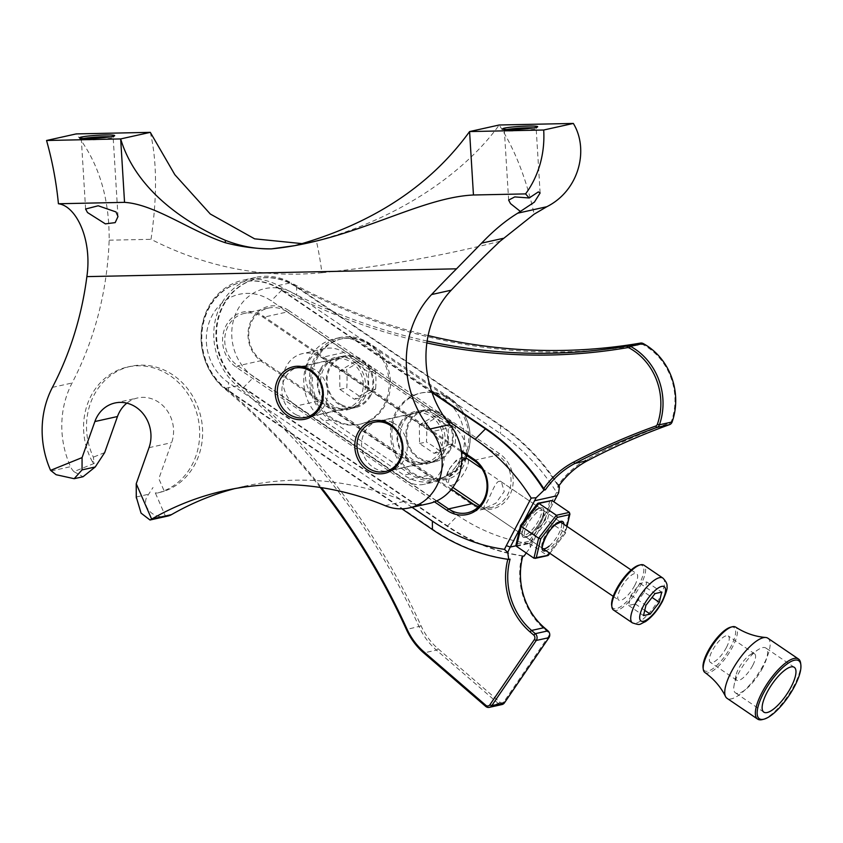 <?xml version="1.0" encoding="UTF-8"?>
<svg xmlns="http://www.w3.org/2000/svg" width="843" height="843" viewBox="0 0 843 843"><rect width="100%" height="100%" fill="white"/><g stroke="black" fill="none" stroke-linecap="round" stroke-linejoin="round"><path stroke-width="0.63" stroke-dasharray="4.21 3.16" d="M461.269 450.594L263.248 316.083A30.443 27.124 -102.5 0 0 231.909 317.948A30.443 27.124 -102.5 0 0 236.451 367.348L434.482 501.859M436.737 500.9L237.884 365.82A28.82 25.68 77.5 0 1 233.585 319.044A28.82 25.68 77.5 0 1 244.322 313.417A28.82 25.68 77.5 0 1 263.258 317.295L461.448 451.922M510.078 559.13L507.886 559.078A205.629 183.216 77.5 0 1 433.049 529.415L229.127 390.899A59.906 53.383 77.5 0 1 224.628 387.506A59.906 53.383 77.5 0 1 220.192 293.68A59.906 53.383 77.5 0 1 242.521 281.973A59.906 53.383 77.5 0 1 277.105 287.115A59.906 53.383 77.5 0 1 281.868 290.024L431.764 391.837M432.016 392.575L281.246 290.161A59.906 53.383 -102.5 0 0 241.888 282.12A59.906 53.383 -102.5 0 0 219.57 293.817A59.906 53.383 -102.5 0 0 228.506 391.047L401.911 508.835M522.776 556.317L522.017 555.937A205.629 183.216 77.5 0 1 447.169 526.285L243.258 387.769A59.906 53.383 77.5 0 1 238.748 384.366A59.906 53.383 77.5 0 1 234.322 290.54A59.906 53.383 77.5 0 1 256.641 278.843A59.906 53.383 77.5 0 1 291.235 283.986A649.279 578.509 -102.5 0 0 641.555 344.513A3.235 2.887 77.5 0 1 643.304 344.819A59.094 52.656 77.5 0 1 671.471 421.163A3.235 2.887 77.5 0 1 669.774 422.933A811.187 722.778 -102.5 0 0 587.74 458.971A98.768 87.999 -102.5 0 0 570.458 471.111A98.768 87.999 -102.5 0 0 557.866 485.452L558.045 487.022M522.017 555.937A66.386 59.147 -102.5 0 0 544.114 628.73L547.845 631.955A3.235 2.887 77.5 0 1 548.477 636.486L503.988 701.671A3.235 2.887 77.5 0 1 499.941 702.156L438.033 648.71A63.151 56.26 77.5 0 1 421.121 625.917A649.279 578.509 -102.5 0 0 238.748 384.366L237.199 385.799A647.656 577.065 77.5 0 1 419.108 626.739A64.763 57.703 -102.5 0 0 436.463 650.122L498.361 703.568A4.858 4.331 -102.5 0 0 501.985 704.548M288.675 310.445A30.443 27.124 -102.5 0 0 257.336 312.3A30.443 27.124 -102.5 0 0 261.878 361.7L472.533 504.788A30.443 27.124 -102.5 0 0 509.699 495.305A30.443 27.124 -102.5 0 0 499.33 453.534L288.675 310.445L287.252 311.963L497.897 455.051A28.82 25.68 77.5 0 1 502.196 501.827A28.82 25.68 77.5 0 1 491.458 507.454A28.82 25.68 77.5 0 1 478.698 506.685M451.458 489.277L261.878 360.498A28.82 25.68 77.5 0 1 257.579 313.722A28.82 25.68 77.5 0 1 268.316 308.095A28.82 25.68 77.5 0 1 287.252 311.963L263.258 317.295L263.248 316.083M525.294 537.391A17.555 5.796 -55.8 0 1 522.102 535.073A17.555 5.796 -55.8 0 1 528.234 519.351A17.555 5.796 -55.8 0 1 540.595 507.865A17.555 5.796 -55.8 0 1 540.753 507.823A17.555 5.796 -55.8 0 1 540.806 520.879A17.555 5.796 -55.8 0 1 525.294 537.391M538.772 508.329A15.933 5.258 124.2 0 0 538.624 508.361A15.933 5.258 124.2 0 0 527.412 518.793A15.933 5.258 124.2 0 0 521.849 533.071A15.933 5.258 124.2 0 0 522.797 534.936A15.933 5.258 124.2 0 0 524.746 535.168A15.933 5.258 124.2 0 0 537.539 522.449A15.933 5.258 124.2 0 0 540.711 508.571A15.933 5.258 124.2 0 0 538.772 508.329M484.957 508.139L483.46 508.203L484.567 505.737C489.13 500.9 494.304 482.449 498.982 481.3L501.364 481.838L504.251 491.553L495.832 503.239L484.957 508.139M558.856 485.874A205.629 183.216 -102.5 0 0 500.542 425.262L296.631 286.746A59.906 53.383 -102.5 0 0 257.273 278.706A59.906 53.383 -102.5 0 0 234.955 290.403A59.906 53.383 -102.5 0 0 243.88 387.632L447.802 526.148A205.629 183.216 -102.5 0 0 524.114 556.022M428.128 335.556A647.656 577.065 77.5 0 1 291.098 282.7L291.235 283.986A59.906 53.383 77.5 0 1 295.998 286.883L499.92 425.399A205.629 183.216 77.5 0 1 557.866 485.452M427.138 341.057A647.656 577.065 77.5 0 1 278.401 285.514A61.528 54.827 -102.5 0 0 242.889 280.234A61.528 54.827 -102.5 0 0 201.993 326.157A61.528 54.827 -102.5 0 0 224.501 388.612A647.656 577.065 77.5 0 1 320.266 487.465M426.874 342.943A649.279 578.509 -102.5 0 1 277.105 287.115L278.401 285.514L291.098 282.7A61.528 54.827 -102.5 0 0 255.577 277.421A61.528 54.827 -102.5 0 0 214.691 323.343A61.528 54.827 -102.5 0 0 237.199 385.799L224.501 388.612L224.628 387.506A649.279 578.509 -102.5 0 1 321.446 487.644M526.211 552.955L530.3 547.497A64.763 57.703 77.5 0 1 532.829 542.038L553.872 501.796M519.752 528.93L521.132 526.285M556.601 492.438L531.743 540.005A68.009 60.591 -102.5 0 0 529.941 543.714A194.301 173.121 77.5 0 1 457.812 515.484L253.901 376.969A48.578 43.278 77.5 0 1 237.347 310.308A48.578 43.278 77.5 0 1 296.662 295.176L500.573 433.692A194.301 173.121 77.5 0 1 556.601 492.438L558.646 492.755M529.941 543.714L530.3 547.497M412.027 507.307L228.474 382.617A48.578 43.278 77.5 0 1 211.92 315.946A48.578 43.278 77.5 0 1 271.235 300.814L445.947 419.498M506.959 129.506A15.933 1.264 -3.5 0 0 506.011 129.696A15.933 1.264 -3.5 0 0 504.356 130.37A15.933 1.264 -3.5 0 0 504.42 130.465A15.933 1.264 -3.5 0 0 517.296 130.834A15.933 1.264 -3.5 0 0 534.525 129.095A15.933 1.264 -3.5 0 0 536.127 128.536A15.933 1.264 -3.5 0 0 536.169 128.431A15.933 1.264 -3.5 0 0 533.493 127.894M83.931 138.431A15.933 1.264 -3.5 0 0 82.983 138.621A15.933 1.264 -3.5 0 0 81.328 139.285A15.933 1.264 -3.5 0 0 81.392 139.39A15.933 1.264 -3.5 0 0 94.268 139.748A15.933 1.264 -3.5 0 0 111.497 138.02A15.933 1.264 -3.5 0 0 113.099 137.451A15.933 1.264 -3.5 0 0 113.152 137.346A15.933 1.264 -3.5 0 0 110.465 136.808M320.361 369.371A26.881 23.952 -102.5 0 0 329.518 406.252A26.881 23.952 -102.5 0 0 362.342 397.885A26.881 23.952 -102.5 0 0 353.185 360.994A26.881 23.952 -102.5 0 0 320.361 369.371M360.351 397.179A25.258 22.508 77.5 0 1 346.104 408.444A25.258 22.508 77.5 0 1 322.616 398.012A25.258 22.508 77.5 0 1 320.909 370.383A25.258 22.508 77.5 0 1 335.156 359.129A25.258 22.508 77.5 0 1 358.644 369.55A25.258 22.508 77.5 0 1 360.351 397.179M400.014 423.481A26.881 23.952 -102.5 0 0 409.171 460.362A26.881 23.952 -102.5 0 0 441.995 451.996A26.881 23.952 -102.5 0 0 432.838 415.104A26.881 23.952 -102.5 0 0 400.014 423.481M440.014 451.29A25.258 22.508 77.5 0 1 425.768 462.554A25.258 22.508 77.5 0 1 402.28 452.122A25.258 22.508 77.5 0 1 400.562 424.493A25.258 22.508 77.5 0 1 414.819 413.239A25.258 22.508 77.5 0 1 438.307 423.66A25.258 22.508 77.5 0 1 440.014 451.29M466.074 458.055A28.82 25.68 77.5 0 1 463.239 466.421A28.82 25.68 77.5 0 1 446.98 479.267A28.82 25.68 77.5 0 1 428.044 475.399L318.549 401.015A28.82 25.68 77.5 0 1 305.63 371.521A28.82 25.68 77.5 0 1 324.987 348.623A28.82 25.68 77.5 0 1 343.923 352.49L453.418 426.864A28.82 25.68 77.5 0 1 466.442 455.315M440.773 471.406A28.82 25.68 77.5 0 1 424.514 484.251A28.82 25.68 77.5 0 1 405.588 480.384L296.083 406.01A28.82 25.68 77.5 0 1 283.174 376.505A28.82 25.68 77.5 0 1 302.532 353.607A28.82 25.68 77.5 0 1 321.457 357.474L430.952 431.848A28.82 25.68 77.5 0 1 440.773 471.406M93.404 461.469L92.393 461.701A4.046 3.604 77.5 0 0 94.195 463.429L93.362 457.169A64.763 57.703 77.5 0 1 93.984 395.23A64.763 57.703 77.5 0 1 130.517 366.357A64.763 57.703 77.5 0 1 190.75 393.091A64.763 57.703 77.5 0 1 195.133 463.945A64.763 57.703 77.5 0 1 164.269 491.206L158.832 478.719L171.635 442.649A32.382 28.852 -102.5 0 0 166.313 409.466A32.382 28.852 -102.5 0 0 137.535 397.97A32.382 28.852 -102.5 0 0 126.829 403.144M92.393 461.701A64.763 57.703 77.5 0 1 91.044 395.883A64.763 57.703 77.5 0 1 127.578 367.011A64.763 57.703 77.5 0 1 187.81 393.744A64.763 57.703 77.5 0 1 192.193 464.598A64.763 57.703 77.5 0 1 157.388 493.05A4.046 3.604 77.5 0 1 155.312 492.902L165.523 516.337A16.196 14.426 77.5 0 0 167.862 516.042M164.269 491.206L157.272 493.081M147.841 495.442L152.973 487.602A4.046 3.604 77.5 0 1 153.015 487.496L147.841 495.442C140.496 505.041 152.404 519.13 165.523 516.337M94.195 463.429L73.899 471.637A16.196 14.426 77.5 0 1 70.538 466.674A89.052 79.347 77.5 0 1 72.077 383.007A323.08 287.863 -102.5 0 0 109.158 240.192C109.485 197.483 98.494 162.056 76.186 133.911M428.855 503.566A48.557 43.267 77.5 0 1 404.819 501.311A323.828 288.538 -102.5 0 0 244.512 486.253A323.828 288.538 -102.5 0 0 234.723 488.624M104.68 452.586L93.362 457.169M157.388 493.05L155.312 492.902M73.899 471.637L83.057 476.727M150.307 132.351C157.009 161.002 157.251 196.651 151.023 239.317C206.04 267.294 262.995 278.432 321.9 272.732A161.919 73.109 84.2 0 0 316.357 240.835C391.215 221.393 461.427 177.409 499.214 124.996C514.715 149.053 526.359 178.779 534.146 214.175M316.357 240.835L302.237 243.638M364.977 397A26.46 23.572 77.5 0 1 350.045 408.792A26.46 23.572 77.5 0 1 325.451 397.875A26.46 23.572 77.5 0 1 323.659 368.928A26.46 23.572 77.5 0 1 338.58 357.137A26.46 23.572 77.5 0 1 363.185 368.054A26.46 23.572 77.5 0 1 364.977 397M370.625 395.746A26.46 23.572 77.5 0 1 355.704 407.538A26.46 23.572 77.5 0 1 331.099 396.621A26.46 23.572 77.5 0 1 329.307 367.674A26.46 23.572 77.5 0 1 344.229 355.883A26.46 23.572 77.5 0 1 368.834 366.8A26.46 23.572 77.5 0 1 370.625 395.746M444.63 451.11A26.46 23.572 77.5 0 1 429.709 462.902A26.46 23.572 77.5 0 1 405.104 451.985A26.46 23.572 77.5 0 1 403.312 423.038A26.46 23.572 77.5 0 1 418.244 411.247A26.46 23.572 77.5 0 1 442.838 422.164A26.46 23.572 77.5 0 1 444.63 451.11M450.278 449.856A26.46 23.572 77.5 0 1 435.357 461.648A26.46 23.572 77.5 0 1 410.752 450.731A26.46 23.572 77.5 0 1 408.96 421.785A26.46 23.572 77.5 0 1 423.892 409.993A26.46 23.572 77.5 0 1 448.487 420.91A26.46 23.572 77.5 0 1 450.278 449.856M466.211 457.243A45.259 40.327 77.5 0 1 464.967 459.825A45.259 40.327 77.5 0 1 439.435 480.004A45.259 40.327 77.5 0 1 409.698 473.924L330.045 419.825A45.259 40.327 77.5 0 1 309.76 373.491A45.259 40.327 77.5 0 1 340.161 337.527A45.259 40.327 77.5 0 1 369.887 343.607L449.54 397.717A45.259 40.327 77.5 0 1 466.896 455.62M459.319 461.079A45.259 40.327 77.5 0 1 433.776 481.258A45.259 40.327 77.5 0 1 404.05 475.189L324.397 421.079A45.259 40.327 77.5 0 1 304.112 374.745A45.259 40.327 77.5 0 1 334.502 338.781A45.259 40.327 77.5 0 1 364.239 344.861L443.892 398.971A45.259 40.327 77.5 0 1 459.319 461.079M426.463 426.115A47.482 20.97 92.5 0 0 426.242 423.492A47.482 6.154 152.6 0 0 440.583 414.872A47.482 14.816 -152.4 0 1 455.094 424.724A47.482 20.97 -87.5 0 1 455.441 440.489A47.482 20.97 -87.5 0 1 455.262 443.207A47.482 6.154 -27.4 0 1 440.921 451.827A47.482 14.816 27.6 0 0 426.41 441.974A47.482 20.97 92.5 0 0 426.463 426.115M445.526 395.978A43.667 38.904 -102.5 0 0 421.574 392.88A43.667 38.904 -102.5 0 0 394.672 417.464A43.667 38.904 -102.5 0 0 416.547 475.041A43.667 38.904 -102.5 0 0 440.499 478.139A43.667 38.904 -102.5 0 0 467.401 453.545A43.667 38.904 -102.5 0 0 445.526 395.978M444.113 396.284A43.667 38.904 77.5 0 1 468.676 440.868A43.667 38.904 77.5 0 1 439.087 478.445A43.667 38.904 77.5 0 1 415.135 475.357A43.667 38.904 77.5 0 1 390.572 430.773A43.667 38.904 77.5 0 1 420.162 393.196A43.667 38.904 77.5 0 1 444.113 396.284M392.88 422.775A25.501 22.719 77.5 0 1 407.222 448.803A25.501 22.719 77.5 0 1 389.951 470.752A25.501 22.719 77.5 0 1 375.957 468.94A25.501 22.719 77.5 0 1 361.615 442.912A25.501 22.719 77.5 0 1 378.897 420.963A25.501 22.719 77.5 0 1 392.88 422.775M438.086 412.733A25.501 22.719 77.5 0 1 452.428 438.771A25.501 22.719 77.5 0 1 435.146 460.71A25.501 22.719 77.5 0 1 421.163 458.908A25.501 22.719 77.5 0 1 406.821 432.87A25.501 22.719 77.5 0 1 424.092 410.931A25.501 22.719 77.5 0 1 438.086 412.733M419.35 425.02L433.692 416.4L448.202 426.252L448.371 444.735L434.029 453.365L419.519 443.502L419.35 425.02L426.242 423.492M433.692 416.4L440.583 414.872M448.202 426.252L455.094 424.724M448.371 444.735L455.262 443.207M434.029 453.365L440.921 451.827M419.519 443.502L426.41 441.974M375.788 386.389A47.482 20.97 -87.5 0 1 375.609 389.097A47.482 6.154 -27.4 0 1 361.268 397.727A47.482 14.816 27.6 0 0 346.758 387.864A47.482 20.97 92.5 0 0 346.81 372.005A47.482 20.97 92.5 0 0 346.578 369.382A47.482 6.154 152.6 0 0 360.92 360.762A47.482 14.816 -152.4 0 1 375.441 370.614A47.482 20.97 -87.5 0 1 375.788 386.389M336.884 420.931A43.667 38.904 -102.5 0 0 360.846 424.029A43.667 38.904 -102.5 0 0 387.738 399.434A43.667 38.904 -102.5 0 0 365.873 341.868A43.667 38.904 -102.5 0 0 341.91 338.77A43.667 38.904 -102.5 0 0 315.019 363.354A43.667 38.904 -102.5 0 0 336.884 420.931M335.472 421.247A43.667 38.904 77.5 0 1 310.909 376.663A43.667 38.904 77.5 0 1 340.498 339.086A43.667 38.904 77.5 0 1 364.45 342.184A43.667 38.904 77.5 0 1 389.023 386.758A43.667 38.904 77.5 0 1 359.434 424.335A43.667 38.904 77.5 0 1 335.472 421.247M296.304 414.83A25.501 22.719 77.5 0 1 281.952 388.802A25.501 22.719 77.5 0 1 299.233 366.853A25.501 22.719 77.5 0 1 313.227 368.665A25.501 22.719 77.5 0 1 327.569 394.693A25.501 22.719 77.5 0 1 310.287 416.642A25.501 22.719 77.5 0 1 296.304 414.83M341.499 404.798A25.501 22.719 77.5 0 1 327.158 378.76A25.501 22.719 77.5 0 1 344.439 356.821A25.501 22.719 77.5 0 1 358.423 358.623A25.501 22.719 77.5 0 1 372.775 384.661A25.501 22.719 77.5 0 1 355.493 406.6A25.501 22.719 77.5 0 1 341.499 404.798M368.718 390.625L354.376 399.255L339.866 389.392L339.687 370.909L354.028 362.29L368.549 372.153L368.718 390.625L375.609 389.097M354.376 399.255L361.268 397.727M339.866 389.392L346.758 387.864M339.687 370.909L346.578 369.382M354.028 362.29L360.92 360.762M368.549 372.153L375.441 370.614M638.846 565.253A25.817 8.514 -55.8 0 1 639.163 584.389A25.817 8.514 -55.8 0 1 622.292 605.537A25.817 8.514 -55.8 0 1 611.66 605.274M613.493 610.016A27.092 8.936 124.2 0 0 640.722 584.947A27.092 8.936 124.2 0 0 643.936 565.2M634.779 585.369A15.933 5.258 124.2 0 0 636.676 573.746A15.933 5.258 124.2 0 0 620.659 588.498A15.933 5.258 124.2 0 0 618.762 600.121A15.933 5.258 124.2 0 0 634.779 585.369M644.358 592.207L646.771 581.955L640.079 583.44L630.985 595.179L628.583 605.443L635.264 603.957L644.358 592.207L652.039 597.424M635.264 603.957L644.737 610.385M628.583 605.443L643.515 615.59M630.985 595.179L645.917 605.327M640.079 583.44L655.022 593.577M646.771 581.955L661.702 592.092M516.517 546.369L529.562 543.472L547.318 520.553L564.736 532.386L546.991 555.305L533.935 558.203M552.017 500.531L547.318 520.553L545.252 519.889L528.614 541.375L529.562 543.472L546.991 555.305L548.53 554.905M549.794 553.271L565.368 533.303L567.002 526.422M566.833 526.306L565.168 533.419L564.736 532.386L569.436 512.375M516 544.873L520.784 525.326L537.423 503.84L550.858 500.342M800.65 663.241A36.333 11.981 -55.8 0 1 794.159 685.475A36.333 11.981 -55.8 0 1 762.388 719.564M730.586 627.203A26.133 8.62 -55.8 0 1 730.892 646.581A26.133 8.62 -55.8 0 1 713.821 667.983A26.133 8.62 -55.8 0 1 703.062 667.719M704.864 672.482A27.419 9.041 124.2 0 0 732.472 647.139A27.419 9.041 124.2 0 0 735.686 627.118M767.857 638.204A36.333 11.981 -55.8 0 1 763.547 664.684A36.333 11.981 -55.8 0 1 727.024 698.31M762.683 667.793A27.092 8.936 -55.8 0 1 735.454 692.862A27.092 8.936 -55.8 0 1 734.084 685.254A27.092 8.936 -55.8 0 1 738.668 673.125A27.092 8.936 -55.8 0 1 758.321 649.574A27.092 8.936 -55.8 0 1 765.897 648.046A27.092 8.936 -55.8 0 1 762.683 667.793M752.704 665.475A15.933 5.258 -55.8 0 1 736.687 680.217A15.933 5.258 -55.8 0 1 735.886 675.749A15.933 5.258 -55.8 0 1 738.584 668.604A15.933 5.258 -55.8 0 1 750.144 654.758A15.933 5.258 -55.8 0 1 754.601 653.852A15.933 5.258 -55.8 0 1 752.704 665.475M726.371 647.582A15.933 5.258 -55.8 0 1 710.354 662.335A15.933 5.258 -55.8 0 1 712.251 650.722A15.933 5.258 -55.8 0 1 728.268 635.97A15.933 5.258 -55.8 0 1 726.371 647.582M236.451 367.348L237.884 365.82L261.878 360.498L261.878 361.7M281.868 290.024L271.235 300.814M587.74 458.971L587.687 460.594M669.774 422.933L669.563 424.63M499.941 702.156L498.361 703.568L485.673 706.381M243.258 387.769L253.901 376.969M499.33 453.534L497.897 455.051L473.903 460.383M421.121 625.917L406.421 629.563M438.033 648.71L436.463 650.122L423.776 652.946M531.743 540.005L532.829 542.038L516.042 545.769M447.169 526.285L457.812 515.484M295.998 286.883L296.631 286.746L296.662 295.176M499.92 425.399L500.542 425.262L500.573 433.692M472.533 504.788L472.523 503.587M544.114 628.73L544.251 627.635M547.845 631.955L547.982 630.859M548.477 636.486L548.941 637.656M503.988 701.671L504.451 702.841M641.555 344.513L640.554 343.08M643.304 344.819L643.167 343.533M671.471 421.163L672.113 421.974M433.049 529.415L432.417 529.562M229.127 390.899L228.506 391.047L228.474 382.617M428.044 475.399L405.588 480.384M149.032 447.665L171.635 442.649M109.158 240.192L151.023 239.317M321.9 272.732A1562.058 1391.804 -102.5 0 0 500.089 241.235M136.26 496.991L148.589 494.251M51.191 470.974L70.538 466.674M385.156 505.674L404.819 501.311M52.414 387.369L72.077 383.007M453.418 426.864L430.952 431.848M318.549 401.015L296.083 406.01M343.923 352.49L321.457 357.474M315.293 241.109L295.145 245.587M409.698 473.924L404.05 475.189M449.54 397.717L443.892 398.971M330.045 419.825L324.397 421.079M369.887 343.607L364.239 344.861M662.851 578.045A27.092 8.936 -55.8 0 1 659.637 597.792A27.092 8.936 -55.8 0 1 632.408 622.872M449.256 469.53A9.558 3.151 -55.8 0 1 457.696 460.531A9.558 3.151 -55.8 0 1 457.728 467.644A9.558 3.151 -55.8 0 1 449.277 476.632A9.558 3.151 -55.8 0 1 449.256 469.53M461.827 460.478A15.933 5.258 124.2 0 0 451.405 473.534A15.933 5.258 124.2 0 0 449.509 485.146A15.933 5.258 124.2 0 0 465.526 470.394A15.933 5.258 124.2 0 0 467.422 458.782M554.23 524.451A15.933 5.258 124.2 0 0 543.998 538.097A15.933 5.258 124.2 0 0 542.734 548.466L525.315 536.633A15.933 5.258 -55.8 0 1 526.58 526.264A15.933 5.258 -55.8 0 1 536.812 512.618A15.933 5.258 -55.8 0 1 543.219 510.268A15.933 5.258 -55.8 0 1 541.954 520.637A15.933 5.258 -55.8 0 1 531.722 534.293A15.933 5.258 -55.8 0 1 525.315 536.633C526.201 535.863 523.292 538.888 530.447 534.156C536.717 528.329 540.985 521.743 543.261 514.378L543.219 510.268L560.648 522.102A15.933 5.258 124.2 0 0 554.23 524.451M563.883 524.304A17.534 5.785 -55.8 0 1 550.131 548.055A17.534 5.785 -55.8 0 1 545.969 550.669M535.821 510.689A17.534 5.785 124.2 0 0 522.439 531.48A17.534 5.785 124.2 0 0 530.226 534.525A17.534 5.785 124.2 0 0 543.609 513.735A17.534 5.785 124.2 0 0 535.821 510.689M549.141 546.127A15.933 5.258 124.2 0 0 559.373 532.47A15.933 5.258 124.2 0 0 560.648 522.102M549.657 501.121L545.252 519.889M528.614 541.375L516.38 544.093M242.521 281.973L241.888 282.12M521.849 533.071L522.102 535.073M538.624 508.361L540.595 507.865M483.46 508.203L522.797 534.936M255.577 277.421L242.889 280.234M491.458 507.454L467.465 512.786M268.316 308.095L244.322 313.417M256.641 278.843L257.273 278.706M501.364 481.838L540.711 508.571M504.42 130.465L502.713 128.968M81.392 139.39L79.685 137.883M508.624 200.107L504.356 130.37M85.596 209.022L81.328 139.285M305.419 417.475L346.104 408.444M385.072 471.585L425.768 462.554M446.98 479.267L424.514 484.251M114.933 402.996L137.535 397.97M130.517 366.357L127.578 367.011M224.849 490.615L244.512 486.253M324.987 348.623L302.532 353.607M374.123 422.269L414.819 413.239M294.47 368.159L335.156 359.129M117.988 216.556L113.152 137.346M540.121 192.984L536.169 128.431M311.499 242.036L291.372 246.504M113.099 137.451L114.616 135.755M536.127 128.536L537.644 126.829M355.704 407.538L350.045 408.792M435.357 461.648L429.709 462.902M439.435 480.004L433.776 481.258M340.161 337.527L334.502 338.781M423.892 409.993L418.244 411.247M344.229 355.883L338.58 357.137M439.087 478.445L440.499 478.139M389.951 470.752L435.146 460.71M378.897 420.963L424.092 410.931M420.162 393.196L421.574 392.88M340.498 339.086L341.91 338.77M299.233 366.853L344.439 356.821M310.287 416.642L355.493 406.6M359.434 424.335L360.846 424.029M452.86 487.423L449.509 485.146C446.674 481.606 443.776 481.227 448.581 469.951L456.105 460.415L461.848 457.591M481.922 468.634L559.9 521.596M631.133 569.984L636.676 573.746M479.709 505.663L541.986 547.961M613.219 596.349L618.762 600.121M565.368 533.303L549.868 553.314M763.821 712.135L735.454 692.862M735.886 675.749L734.084 685.254M736.687 680.217L710.354 662.335M754.601 653.852L728.268 635.97M750.144 654.758L758.321 649.574M794.275 667.319L765.897 648.046"/><path stroke-width="1.26" d="M426.874 342.943A649.279 578.509 -102.5 0 0 627.434 347.653A3.235 2.887 77.5 0 1 629.173 347.948A59.094 52.656 77.5 0 1 657.35 424.292A3.235 2.887 77.5 0 1 655.654 426.073A811.187 722.778 -102.5 0 0 573.609 462.112A98.768 87.999 -102.5 0 0 556.338 474.251A98.768 87.999 -102.5 0 0 543.746 488.592L545.358 489.836A97.145 86.555 77.5 0 1 558.003 475.347A97.145 86.555 77.5 0 1 575 463.408A809.575 721.334 77.5 0 1 656.876 427.443A4.858 4.331 -102.5 0 0 658.214 426.632A4.858 4.331 -102.5 0 0 659.426 424.788A60.717 54.1 -102.5 0 0 630.48 346.347A4.858 4.331 -102.5 0 0 627.856 345.893A647.656 577.065 77.5 0 1 427.138 341.057M507.834 559.299A66.386 59.147 -102.5 0 0 529.984 631.86L533.724 635.085A3.235 2.887 77.5 0 1 534.357 639.616L489.867 704.801A3.235 2.887 77.5 0 1 485.81 705.285L423.913 651.85A63.151 56.26 77.5 0 1 406.99 629.047A649.279 578.509 -102.5 0 0 321.446 487.644M320.266 487.465A647.656 577.065 77.5 0 1 406.421 629.563A64.763 57.703 -102.5 0 0 423.776 652.946L485.673 706.381A4.858 4.331 -102.5 0 0 489.288 707.361A4.858 4.331 -102.5 0 0 491.1 706.413A4.858 4.331 -102.5 0 0 491.754 705.654L536.243 640.469A4.858 4.331 -102.5 0 0 535.294 633.673L531.564 630.448A64.763 57.703 77.5 0 1 510.078 559.13L508.74 559.436L507.749 552.502A64.763 57.703 77.5 0 1 510.278 547.044L519.752 528.93M553.872 501.796L558.646 492.755L559.394 486.727L558.045 487.022A97.145 86.555 77.5 0 1 570.7 472.533A97.145 86.555 77.5 0 1 587.687 460.594A809.575 721.334 77.5 0 1 669.563 424.63A4.858 4.331 -102.5 0 0 670.912 423.818A4.858 4.331 -102.5 0 0 672.113 421.974A60.717 54.1 -102.5 0 0 643.167 343.533A4.858 4.331 -102.5 0 0 640.554 343.08A647.656 577.065 77.5 0 1 428.128 335.556M489.288 707.361L501.985 704.548A4.858 4.331 -102.5 0 0 503.787 703.599A4.858 4.331 -102.5 0 0 504.451 702.841L548.941 637.656A4.858 4.331 -102.5 0 0 547.982 630.859L544.251 627.635A64.763 57.703 77.5 0 1 522.776 556.317L524.114 556.022L526.211 552.955M461.448 451.922L473.903 460.383A28.82 25.68 77.5 0 1 478.202 507.149A28.82 25.68 77.5 0 1 467.465 512.786A28.82 25.68 77.5 0 1 448.529 508.909L436.737 500.9M521.132 526.285L536.148 497.749L544.009 490.141A205.629 183.216 -102.5 0 0 485.157 428.676L432.016 392.575M545.358 489.836L544.009 490.141M478.698 506.685A28.82 25.68 77.5 0 1 472.523 503.587L451.458 489.277M559.394 486.727A205.629 183.216 -102.5 0 0 558.856 485.874M431.764 391.837L485.789 428.539A205.629 183.216 77.5 0 1 543.746 488.592M434.482 501.859L447.106 510.436A30.443 27.124 -102.5 0 0 484.272 500.953A30.443 27.124 -102.5 0 0 473.903 459.172L461.269 450.594M445.947 419.498L475.146 439.329A194.301 173.121 77.5 0 1 531.174 498.087L506.316 545.642A68.009 60.591 -102.5 0 0 504.514 549.362A194.301 173.121 77.5 0 1 432.385 521.132L412.027 507.307M401.911 508.835L432.417 529.562A205.629 183.216 -102.5 0 0 508.74 559.436M536.148 497.749L531.174 498.087M504.514 549.362L507.749 552.502M535.874 127.462A17.555 1.401 176.5 0 1 516.896 129.358A17.555 1.401 176.5 0 1 502.713 128.968A17.555 1.401 176.5 0 1 504.472 128.115A17.555 1.401 176.5 0 1 524.799 126.155A17.555 1.401 176.5 0 1 537.644 126.829A17.555 1.401 176.5 0 1 535.874 127.462M112.846 136.376A17.555 1.401 176.5 0 1 93.868 138.284A17.555 1.401 176.5 0 1 79.685 137.883A17.555 1.401 176.5 0 1 81.444 137.04A17.555 1.401 176.5 0 1 101.771 135.07A17.555 1.401 176.5 0 1 114.616 135.755A17.555 1.401 176.5 0 1 112.846 136.376M320.214 407.232A26.881 23.952 77.5 0 1 287.389 415.61A26.881 23.952 77.5 0 1 278.232 378.718A26.881 23.952 77.5 0 1 311.056 370.34A26.881 23.952 77.5 0 1 320.214 407.232M280.224 379.413A25.258 22.508 -102.5 0 0 281.931 407.053A25.258 22.508 -102.5 0 0 305.419 417.475A25.258 22.508 -102.5 0 0 319.666 406.21A25.258 22.508 -102.5 0 0 317.959 378.581A25.258 22.508 -102.5 0 0 294.47 368.159A25.258 22.508 -102.5 0 0 280.224 379.413M399.877 461.342A26.881 23.952 77.5 0 1 367.053 469.72A26.881 23.952 77.5 0 1 357.896 432.828A26.881 23.952 77.5 0 1 390.709 424.45A26.881 23.952 77.5 0 1 399.877 461.342M359.877 433.523A25.258 22.508 -102.5 0 0 361.584 461.163A25.258 22.508 -102.5 0 0 385.072 471.585A25.258 22.508 -102.5 0 0 399.329 460.32A25.258 22.508 -102.5 0 0 397.611 432.691A25.258 22.508 -102.5 0 0 374.123 422.269A25.258 22.508 -102.5 0 0 359.877 433.523M538.361 191.888L529.193 197.968L525.568 193.901A94.911 84.563 77.5 0 0 543.693 130.012L573.335 123.436C589.109 149.19 579.436 190.36 546.801 206.725L534.146 214.175L500.089 241.235A1356.566 1208.704 -102.5 0 0 451.237 290.192A97.145 86.555 -102.5 0 0 437.18 310.045A97.145 86.555 -102.5 0 0 449.856 424.609A48.557 43.267 77.5 0 1 428.855 503.566L409.192 507.929A48.557 43.267 -102.5 0 0 430.193 428.971A97.145 86.555 77.5 0 1 417.517 314.407A97.145 86.555 77.5 0 1 431.574 294.555A1356.566 1208.704 77.5 0 1 456.537 268.822L481.627 243.132C493.566 230.582 505.6 220.603 517.728 213.184L534.388 202.13L540.121 192.984L538.361 191.888M520.352 211.424L510.531 203.627L508.624 200.107L514.746 196.914L529.193 197.968M87.503 212.541L85.596 209.022L98.199 205.776L116.007 211.941L117.988 216.556L115.185 222.626L105.364 223.869L87.503 212.541M126.829 403.144A32.382 28.852 -102.5 0 0 119.274 412.406A32.382 28.852 -102.5 0 0 117.472 416.526L104.68 452.586L98.926 461.353M573.335 123.436L499.214 124.996L469.583 131.571L473.45 194.996C418.265 197.61 353.912 240.782 271.372 248.885C256.251 248.854 240.919 246.809 225.397 242.752C190.486 231.214 154.996 204.354 124.543 202.352L58.42 203.753C75.902 205.85 92.382 238.896 86.871 276.62A323.08 287.863 77.5 0 1 52.414 387.369A89.052 79.347 -102.5 0 0 50.569 470.352L56.102 474.714L74.163 478.698L82.045 469.899L82.077 457.612L94.88 421.542A32.382 28.852 77.5 0 1 96.671 417.433A32.382 28.852 77.5 0 1 114.933 402.996A32.382 28.852 77.5 0 1 143.721 414.482A32.382 28.852 77.5 0 1 149.032 447.665L136.229 483.734L136.26 496.991L141.066 513.134L150.012 520.005L151.635 519.109A16.196 14.426 -102.5 0 0 151.835 518.993A323.828 288.538 77.5 0 1 224.849 490.615A323.828 288.538 77.5 0 1 385.156 505.674A48.557 43.267 -102.5 0 0 409.192 507.929M234.723 488.624A323.828 288.538 -102.5 0 0 171.498 514.63A16.196 14.426 77.5 0 1 167.862 516.042L150.012 520.005M74.163 478.698L83.057 476.727L95.238 466.969L98.779 461.574M58.42 203.753A323.08 287.863 -102.5 0 0 46.555 140.496L76.186 133.911L150.307 132.351L120.665 138.926C134.722 185.839 178.242 219.802 225.25 240.276C240.518 246.293 255.893 249.159 271.372 248.885L295.145 245.587C371.9 224.185 430.046 186.177 469.583 131.571L543.693 130.012M46.555 140.496L120.665 138.926L124.543 202.352M473.45 194.996L525.568 193.901M466.442 455.315A28.82 25.68 77.5 0 1 466.074 458.055M151.635 519.109L136.229 483.734L136.324 498.002M82.077 457.612L50.569 470.352L56.102 474.714M110.465 136.808A15.933 1.264 -3.5 0 0 83.931 138.431M533.493 127.894A15.933 1.264 -3.5 0 0 506.959 129.506M302.237 243.638L254.628 238.843L210.276 213.996L174.838 174.701L150.307 132.351M466.896 455.62A45.259 40.327 77.5 0 1 466.211 457.243M611.87 606.855L611.66 605.274A25.817 8.514 -55.8 0 1 616.275 589.478A25.817 8.514 -55.8 0 1 638.846 565.253L640.395 564.852A27.092 8.936 124.2 0 0 616.707 590.279A27.092 8.936 124.2 0 0 611.87 606.855A27.092 8.936 124.2 0 0 613.493 610.016L632.408 622.872A27.092 8.936 -55.8 0 1 635.622 603.124A27.092 8.936 -55.8 0 1 662.851 578.045C666.128 581.438 667.487 584.304 666.95 586.644C667.677 587.982 666.181 592.892 662.461 601.375C657.656 610.29 651.987 617.055 645.432 621.66C638.594 624.547 641.144 625.632 632.408 622.872M662.851 578.045L643.936 565.2A27.092 8.936 124.2 0 0 640.395 564.852M659.3 602.355L661.702 592.092L655.022 593.577L645.917 605.327L643.515 615.59L650.195 614.104L659.3 602.355L652.039 597.424M644.737 610.385L650.195 614.104M537.423 503.84L538.962 503.429L537.592 503.471L520.584 525.431L521.216 526.348L516.517 546.369L533.935 558.203L538.635 538.182L540.7 538.846L536.296 557.623L533.935 558.203M538.034 503.197L552.017 500.531L538.962 503.429L521.216 526.348L538.635 538.182L556.391 515.263L557.339 517.36L540.7 538.846M538.962 503.429L556.391 515.263L569.436 512.375L569.573 514.651L557.339 517.36M552.017 500.531L569.436 512.375M536.296 557.623L548.361 555.274L549.868 553.314M549.794 553.271L548.53 554.905L546.991 555.305M567.002 526.422L569.952 513.872L566.833 526.306M516.517 546.369L516.38 544.093M520.584 525.431L516 544.873M794.591 686.276A35.058 11.57 124.2 0 0 800.85 664.821A35.058 11.57 124.2 0 0 786.424 664.463A35.058 11.57 124.2 0 0 763.505 693.178A35.058 11.57 124.2 0 0 763.937 719.174A35.058 11.57 124.2 0 0 794.591 686.276M763.937 719.174L762.388 719.564A36.333 11.981 -55.8 0 1 757.636 719.111A36.333 11.981 -55.8 0 1 761.946 692.63A36.333 11.981 -55.8 0 1 798.469 658.994A36.333 11.981 -55.8 0 1 800.65 663.241L800.85 664.821M703.262 669.31L703.062 667.719A26.133 8.62 -55.8 0 1 707.73 651.723A26.133 8.62 -55.8 0 1 730.586 627.203L732.135 626.802A27.419 9.041 124.2 0 0 708.162 652.535A27.419 9.041 124.2 0 0 703.262 669.31A27.419 9.041 124.2 0 0 704.864 672.482C714.01 679.079 720.902 687.108 725.538 696.55A36.333 11.981 -55.8 0 1 731.334 671.829A36.333 11.981 -55.8 0 1 765.676 637.477A36.333 11.981 -55.8 0 1 767.857 638.204L798.469 658.994M765.676 637.477C755.18 636.644 745.18 633.198 735.686 627.118A27.419 9.041 124.2 0 0 732.135 626.802M791.061 687.066A27.092 8.936 -55.8 0 1 763.821 712.135A27.092 8.936 -55.8 0 1 767.046 692.398A27.092 8.936 -55.8 0 1 794.275 667.319A27.092 8.936 -55.8 0 1 791.061 687.066M757.636 719.111L727.024 698.31A36.333 11.981 -55.8 0 1 725.538 696.55M657.35 424.292L659.426 424.788L672.113 421.974M489.867 704.801L491.754 705.654L504.451 702.841M669.563 424.63L656.876 427.443L655.654 426.073M548.941 637.656L536.243 640.469L534.357 639.616M547.982 630.859L535.294 633.673L533.724 635.085M544.251 627.635L531.564 630.448L529.984 631.86M587.687 460.594L575 463.408L573.609 462.112M643.167 343.533L630.48 346.347L629.173 347.948M640.554 343.08L627.856 345.893L627.434 347.653M516.042 545.769L510.278 547.044L506.316 545.642M557.023 495.779L534.462 500.784M472.523 503.587L448.529 508.909L447.106 510.436M485.789 428.539L475.146 439.329M432.417 529.562L432.385 521.132M473.903 460.383L473.903 459.172M485.81 705.285L485.673 706.381M423.913 651.85L423.776 652.946M406.99 629.047L406.421 629.563M431.574 294.555L451.237 290.192M151.835 518.993L171.498 514.63M82.045 469.899L95.238 466.969M94.88 421.542L117.472 416.526M481.627 243.132L503.134 238.358M517.728 213.184L546.801 206.725M430.193 428.971L449.856 424.609M86.871 276.62L456.537 268.822M225.397 242.752L225.25 240.276M661.787 601.807A20.717 6.839 124.2 0 0 661.723 586.401A20.717 6.839 124.2 0 0 643.43 605.875A20.717 6.839 124.2 0 0 643.494 621.28A20.717 6.839 124.2 0 0 661.787 601.807M461.848 457.591L467.422 458.782A15.933 5.258 124.2 0 0 461.827 460.478M560.648 522.102L555.505 524.588C543.408 534.251 540.521 553.25 542.734 548.466A15.933 5.258 124.2 0 0 549.141 546.127M545.969 550.669A17.534 5.785 -55.8 0 1 543.187 542.26A17.534 5.785 -55.8 0 1 555.727 524.209A17.534 5.785 -55.8 0 1 563.883 524.304M467.422 458.782L481.922 468.634M559.9 521.596L631.133 569.984M452.86 487.423L479.709 505.663M541.986 547.961L613.219 596.349M547.929 555.548L535.094 558.393"/></g></svg>
